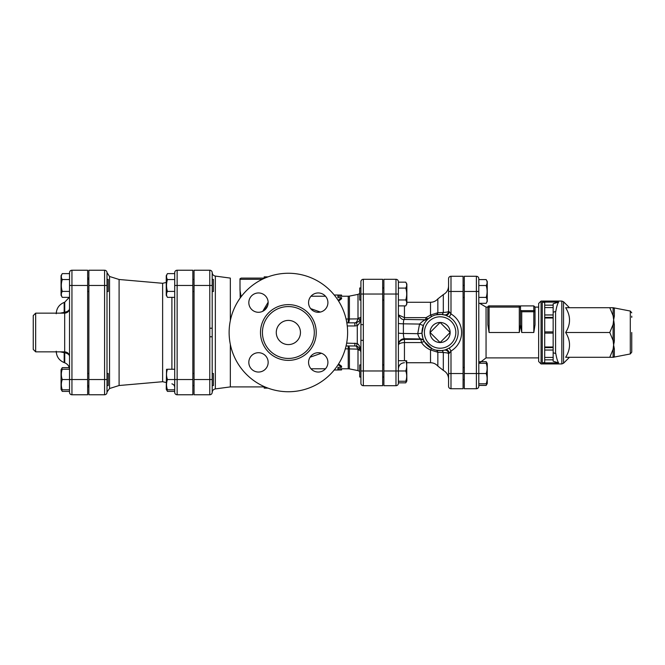 <?xml version="1.0" encoding="UTF-8"?>
<svg xmlns="http://www.w3.org/2000/svg" width="665" height="665" viewBox="0 0 665 665"><rect width="100%" height="100%" fill="white"/><g stroke="black" fill="none" stroke-linecap="round" stroke-linejoin="round"><path stroke-width="1" d="M360.912 383.281A2.419 2.419 0 0 0 363.331 385.7L363.331 370.97L360.912 370.97L360.912 383.281A2.419 2.419 0 0 0 363.331 385.7L382.674 385.7L382.674 279.3L363.331 279.3A2.419 2.419 0 0 0 360.912 281.719L360.912 370.97L360.912 340.355L363.331 340.355L363.331 324.645L360.912 324.645M360.912 352.425C360.887 348.41 359.682 345.426 357.288 343.464L356.39 346.149L354.869 345.958L356.39 346.149C359.366 347.296 360.879 349.391 360.912 352.425L360.912 348.219M450.147 332.5L440.105 342.533L430.072 332.5L440.105 322.467L450.147 332.5A10.033 10.033 0 0 1 440.105 342.533A10.033 10.033 0 0 1 430.072 332.5A10.033 10.033 0 0 1 440.105 322.467A10.033 10.033 0 0 1 450.147 332.5M360.912 364.927L359.707 364.927L359.707 377.022L360.912 377.022M383.888 300.073L382.674 300.073M360.912 287.978L359.707 287.978L359.707 300.073L360.912 300.073M406.681 360.696L406.855 380.945L405.766 382.841L406.473 381.253M398.393 381.253L405.766 381.253C407.005 381.253 407.005 381.253 405.766 381.253C407.005 381.253 407.005 381.253 405.766 381.253C407.005 377.828 407.005 374.395 405.766 370.97C407.005 367.546 407.005 364.121 405.766 360.696C407.005 360.696 407.005 360.696 405.766 360.696C407.005 360.696 407.005 360.696 405.766 360.696L398.393 360.696M405.766 299.957C407.005 296.008 407.005 292.051 405.766 288.095C407.005 286.116 407.005 284.138 405.766 282.16L406.855 284.055L406.855 304.005L405.766 305.892C407.005 303.913 407.005 301.935 405.766 299.957L398.393 299.957M398.393 305.892L405.766 305.892M398.393 382.841L405.766 382.841M398.393 281.719A2.419 2.419 0 0 0 395.974 279.3L395.974 370.97L398.393 370.97L398.393 281.719A2.419 2.419 0 0 0 395.974 279.3L383.888 279.3L383.888 385.7L395.974 385.7A2.419 2.419 0 0 0 398.393 383.281L398.393 370.97L405.766 370.97M398.393 288.095L405.766 288.095M398.393 282.16L405.766 282.16M464.295 297.504L463.081 297.504M486.88 363.265L486.173 361.669L479.689 361.669M486.173 361.669L487.262 363.564L487.262 383.514L486.173 385.409L486.88 383.813M478.8 383.813L486.173 383.813C487.412 383.813 487.412 383.813 486.173 383.813C487.412 383.813 487.412 383.813 486.173 383.813C487.412 380.388 487.412 376.964 486.173 373.539C487.412 370.114 487.412 366.689 486.173 363.265C487.412 363.265 487.412 363.265 486.173 363.265C487.412 363.265 487.412 363.265 486.173 363.265L478.8 363.265M486.173 297.396C487.412 293.44 487.412 289.483 486.173 285.526C487.412 283.548 487.412 281.569 486.173 279.591L487.262 281.486L487.262 301.436L486.173 303.331C487.412 301.353 487.412 299.375 486.173 297.396L478.8 297.396M478.8 303.331L486.173 303.331M478.8 386.307L478.8 278.693A2.419 2.419 0 0 0 476.381 276.274L464.295 276.274L464.295 388.726L476.381 388.726A2.419 2.419 0 0 0 478.8 386.307L478.8 385.409L486.173 385.409M476.381 276.274L476.381 373.539L486.173 373.539M478.8 285.526L486.173 285.526M478.8 279.591L486.173 279.591M107.007 385.567L108.212 385.567L108.212 373.481L107.007 373.481M107.007 291.519L108.212 291.519L108.212 279.433L107.007 279.433M87.655 279.433L88.869 279.433M69.251 367.654L62.269 367.654L61.055 369.748L61.055 389.299L62.269 391.386L61.562 389.798M62.269 367.654L61.562 369.241M69.526 389.798L62.269 389.798C61.03 389.798 61.03 389.798 62.269 389.798C61.03 389.798 61.03 389.798 62.269 389.798C61.03 386.373 61.03 382.949 62.269 379.524C61.03 376.099 61.03 372.674 62.269 369.241C61.03 369.241 61.03 369.241 62.269 369.241C61.03 369.241 61.03 369.241 62.269 369.241L69.526 369.241M62.269 297.346L61.055 295.252L61.055 275.701L62.269 273.614C61.03 275.584 61.03 277.563 62.269 279.541C61.03 283.498 61.03 287.455 62.269 291.411C61.03 293.39 61.03 295.368 62.269 297.346L69.526 297.346M69.526 391.386L62.269 391.386M71.945 394.769L71.945 379.524L69.526 379.524L69.526 392.35A2.419 2.419 0 0 0 71.945 394.769L87.655 394.769L87.655 270.231L71.945 270.231A2.419 2.419 0 0 0 69.526 272.65A2.419 2.419 0 0 1 71.945 270.231A2.419 2.419 0 0 0 69.526 272.65L69.526 379.524L62.269 379.524M69.526 273.614L62.269 273.614M69.526 279.541L62.269 279.541M69.526 291.411L62.269 291.411M212.193 385.567L213.407 385.567L213.407 373.481L212.193 373.481M192.85 373.481L194.055 373.481M166.541 369.241L166.25 389.299L167.455 391.386L166.749 389.798M174.712 389.798L167.455 389.798C166.225 389.798 166.225 389.798 167.455 389.798C166.225 389.798 166.225 389.798 167.455 389.798C166.225 386.373 166.225 382.949 167.455 379.524C166.225 376.099 166.225 372.674 167.455 369.241C166.225 369.241 166.225 369.241 167.455 369.241C166.225 369.241 166.225 369.241 167.455 369.241L174.712 369.241M174.712 391.386L167.455 391.386M177.131 394.769L177.131 379.524L174.712 379.524L174.712 392.35A2.419 2.419 0 0 0 177.131 394.769L192.85 394.769L192.85 270.231L177.131 270.231A2.419 2.419 0 0 0 174.712 272.65L174.712 379.524L167.455 379.524M212.193 291.519L213.407 291.519L213.407 279.433L212.193 279.433M167.455 297.346L166.25 295.252L166.25 275.701L167.455 273.614C166.225 275.584 166.225 277.563 167.455 279.541C166.225 283.498 166.225 287.455 167.455 291.411C166.225 293.39 166.225 295.368 167.455 297.346L174.712 297.346M174.712 273.614L167.455 273.614M174.712 279.541L167.455 279.541M174.712 291.411L167.455 291.411M341.569 368.776L341.569 369.923L337.945 369.981L337.945 367.338L341.569 367.338L338.153 364.62M338.568 363.954L341.569 366.216L341.569 367.338M341.569 296.224L341.569 295.077L337.945 295.019L337.945 297.662L341.569 297.662L338.153 300.381M338.568 301.046L341.569 298.785L341.569 297.662M33.25 315.576L33.25 349.424L35.669 351.843L35.669 313.157L33.25 315.576M63.956 313.157A4.838 1.729 83.4 0 0 64.181 312.359L60.116 313.157M64.497 313.157A4.838 1.746 83.6 0 0 64.746 312.292L64.181 312.359L64.181 302.4L64.746 302.193L64.746 312.292C67.888 311.453 69.476 310.247 69.526 308.676M60.116 351.843L64.181 352.641A4.838 1.729 96.6 0 0 63.956 351.843M69.526 356.324C69.476 354.753 67.88 353.547 64.746 352.708L64.746 362.807L64.181 362.6L64.181 352.641L64.746 352.708A4.838 1.746 96.4 0 0 64.497 351.843M448.576 278.693A2.419 2.419 0 0 1 450.995 276.274A2.419 2.419 0 0 0 448.576 278.693L448.576 311.278C448.484 311.868 446.73 312.267 443.314 312.492L437.844 312.716L430.513 315.06L426.082 317.637L425.392 320.081M404.445 360.696L404.445 342.558L421.494 342.558A3.624 1.047 148.8 0 1 424.594 341.893L424.212 341.22A3.624 3.608 151.3 0 0 421.028 339.358L404.445 339.358C400.546 339.931 398.535 341.91 398.393 345.31C398.535 343.714 400.546 342.799 404.445 342.558L404.445 338.726L420.829 338.975A3.624 3.608 152.4 0 1 424.037 340.904C423.306 340.172 422.624 337.612 421.984 333.223L417.736 333.68C418.543 336.69 419.573 338.46 420.829 338.975L421.494 342.558C423.713 345.8 426.722 348.26 430.513 349.94L437.844 352.284L443.314 352.508C446.73 352.733 448.484 353.132 448.576 353.722L448.576 386.307A2.419 2.419 0 0 0 450.995 388.726L463.081 388.726L463.081 276.274L450.995 276.274L450.995 291.461L463.081 291.461M107.007 392.35L107.007 272.65A2.419 2.419 0 0 0 104.588 270.231L104.588 394.769A2.419 2.419 0 0 0 107.007 392.35A2.419 2.419 0 0 1 104.588 394.769L88.869 394.769L88.869 270.231L104.588 270.231A2.419 2.419 0 0 1 107.007 272.65L109.542 276.474L109.542 388.526L107.007 391.984M209.774 394.769L194.055 394.769L194.055 379.524L212.193 379.524L212.193 328.219L209.774 328.219L209.774 394.769A2.419 2.419 0 0 0 212.193 392.35L212.193 379.524M212.193 328.219L212.193 272.65A2.419 2.419 0 0 0 209.774 270.231L194.055 270.231L194.055 379.524M166.25 282.459L162.626 283.29L162.626 381.71L166.25 382.541M162.626 283.29L119.093 279.483L119.093 385.517L109.542 388.526M268.153 302.193L262.733 311.311M241.137 296.731L240.007 290.339L240.007 279.3L262.293 279.3M631.75 333.705L631.75 347.612L631.75 333.705M631.75 316.174L631.75 317.388M631.75 332.5L631.75 352.176L631.75 332.5M558.583 362.891L553.155 361.22L553.155 305.168L544.693 305.168L544.693 302.525L542.274 302.11L542.274 362.891L558.583 362.891C557.511 361.261 556.58 358.161 555.799 353.581L553.155 352.766M553.155 305.168L553.155 303.78L558.583 302.11C557.511 303.739 556.58 306.839 555.799 311.42L553.155 312.234M542.274 302.11L558.583 302.11M609.78 307.712L613.097 307.712L613.097 315.7L609.78 307.712L565.649 307.712C570.811 315.975 570.811 324.237 565.649 332.5C570.811 340.763 570.811 349.025 565.649 357.288L609.78 357.288L613.097 349.3L613.612 344.894L613.097 340.48A2.419 0.765 180 0 1 614.335 340.272L614.335 324.728A2.419 0.765 -0 0 1 613.097 324.52L613.612 320.106L614.335 324.728L613.097 315.7A2.419 1.604 180 0 0 614.335 316.133L614.335 308.361A2.419 2.369 0 0 1 613.097 307.712L630.295 311.045L630.295 353.955L631.75 352.176M630.295 353.955L613.097 357.288A2.419 2.369 180 0 1 614.335 356.64L614.335 348.867A2.419 1.604 -0 0 0 613.097 349.3L613.097 357.288L609.78 357.288M614.335 348.867L613.612 344.894L614.335 340.272M613.612 357.288L614.335 356.64M614.335 340.364L614.136 342.683M613.92 343.772L613.612 344.894M613.612 320.106L614.335 316.133M609.78 332.5L613.097 324.52L613.097 340.48L609.78 332.5L565.649 332.5M553.155 347.005L544.693 347.005L544.693 350.031L553.155 350.031M553.155 347.612L544.693 347.612M553.155 331.893L544.693 331.893L544.693 333.107L553.155 333.107M544.693 347.005L544.693 333.107M553.155 314.969L544.693 314.969L544.693 317.995L553.155 317.995M544.693 331.893L544.693 317.995M542.274 362.891L544.693 362.475L544.693 359.832L553.155 359.832M553.155 357.413L544.693 357.413L544.693 359.832M544.693 357.413L544.693 350.031M544.693 314.969L544.693 307.587L553.155 307.587M544.693 305.168L544.693 307.587M541.069 301.062L538.65 303.481L538.65 361.519L541.069 363.938L541.069 301.062L561.834 301.062L561.834 363.938L563.538 363.231L563.538 301.769L561.834 301.062M544.693 317.388L553.155 317.388M519.307 305.9L519.307 332.5L520.512 324.761L521.726 332.5L533.812 332.5L535.026 324.761L533.812 332.5L533.812 311.752L535.026 311.752L535.026 307.105L535.026 311.752A1.205 1.122 180 0 0 533.812 310.63L533.812 311.752L521.726 311.752L520.512 310.455L520.512 324.761L520.512 307.105A1.205 1.205 0 0 0 519.307 305.9L489.074 305.9A1.205 1.205 0 0 0 487.869 307.105L487.869 324.761L489.074 332.5L487.869 324.761L487.869 307.105L489.074 307.105L489.074 305.9M535.026 324.761L535.026 311.752M520.604 310.63L533.812 310.63L533.812 305.9L520.512 305.9L520.512 307.105L489.074 307.105L489.074 332.5L519.307 332.5M230.331 344.412L230.331 386.905L215.344 388.909L215.344 276.091L230.331 278.095L230.331 320.588M267.214 387.836L264.188 388.061L264.587 386.764M240.007 286.673L240.198 298.003M264.57 310.139L267.804 305.235M398.393 344.744A6.043 6.027 0 0 1 404.445 338.726C403.805 338.161 403.456 336.407 403.389 333.464L403.389 323.822C403.439 321.12 403.763 319.657 404.345 319.433L404.445 317.637L398.609 314.977M421.984 333.223L423.497 325.218A3.624 0.54 23.7 0 1 419.549 324.071C422.466 321.286 424.528 319.857 425.725 319.782L404.345 319.433C401.195 320.472 397.82 314.578 398.393 313.39M428.11 318.901L425.708 319.757M449.266 353.248L450.995 351.029L449.241 348.044L445.583 349.79A3.624 2.527 72.4 0 1 449.266 353.248L448.576 353.722A3.624 3.624 0 0 0 444.22 350.164A3.624 3.624 77.2 0 0 444.137 350.181L441.402 350.588A3.624 1.97 85.9 0 1 443.314 352.508L443.314 370.397L437.844 366.091C435.891 363.905 433.447 362.782 430.513 362.724L430.513 349.94A3.624 1.081 116.2 0 1 432.117 348.776L424.594 341.893M437.844 366.091L437.844 352.284A3.624 2.818 103.3 0 0 435.932 350.147L441.402 350.588M435.442 350.023L434.37 349.707M433.638 349.441L432.117 348.776M435.251 315.027L435.932 314.853A3.624 2.818 76.7 0 0 437.844 312.716L437.844 298.909C435.891 301.095 433.447 302.218 430.513 302.276L430.513 315.06A3.624 1.081 63.8 0 0 432.117 316.224L428.418 318.635A3.624 1.239 49.9 0 1 426.082 317.637L404.445 317.637L404.445 305.892M435.932 314.853L441.402 314.412A3.624 1.97 94.1 0 0 443.314 312.492L443.314 294.603L437.844 298.909M441.402 314.412L445.583 315.21A18.138 18.138 0 0 0 421.976 332.5A18.138 18.138 0 0 0 445.583 349.79L444.212 350.164A3.624 3.624 0 0 0 444.137 350.181A3.624 3.624 0 0 1 444.22 350.164L444.22 350.164A3.624 3.624 0 0 1 448.576 353.722M448.576 311.278A3.624 3.624 0 0 1 444.22 314.836L444.137 314.819A3.624 3.624 0 0 0 444.22 314.836A3.624 3.624 0 0 1 444.137 314.819A3.624 3.624 102.8 0 0 444.228 314.836A3.624 3.624 0 0 0 448.576 311.278L449.266 311.752A3.624 2.527 107.6 0 1 445.583 315.21L449.241 316.956L450.995 313.971L449.266 311.752M264.188 388.061L264.188 386.905L230.331 386.905M264.188 276.939L266.258 277.529M264.188 278.095L264.188 277.263M194.055 285.476L209.774 285.476L209.774 270.231A2.419 2.419 0 0 1 212.193 272.65A2.419 2.419 0 0 0 209.774 270.231A2.419 2.419 0 0 1 212.193 272.65M212.193 336.781L209.774 336.781M212.193 392.408L212.177 392.624A2.419 2.419 0 0 1 210.389 394.686A2.419 2.419 0 0 0 211.902 393.497M264.919 278.095L241.212 278.095C240.098 278.602 239.699 279.009 240.007 279.3M360.912 316.781C360.879 319.574 359.366 321.519 356.382 322.633L357.288 325.626C359.682 323.68 360.887 320.729 360.912 316.781A3.624 1.372 0 0 1 357.994 318.128L357.845 318.901L349.408 318.984L349.408 296.108L348.227 296.224L348.227 322.824L354.869 322.824C356.174 322.858 357.163 321.544 357.845 318.901C357.163 321.544 356.166 322.858 354.869 322.824L346.822 322.824M310.073 357.205L321.428 353.248M345.31 348.859L348.227 348.859L348.227 368.776L349.408 368.892L349.408 348.909L357.845 349.15L357.994 349.898A3.624 1.654 180 0 1 360.787 351.078M320.389 312.051L310.68 308.643M356.382 322.633L354.869 322.824L354.869 325.958L357.288 325.626L357.288 343.464L346.648 343.14M354.886 322.824L355.434 322.799M358.46 321.644L358.942 321.245M356.324 346.132L357.845 349.15A3.624 1.272 158.9 0 1 360.031 349.025M360.53 318.909A3.624 0.989 20.5 0 1 357.845 318.901M229.126 332.5A59.243 59.243 0 0 1 317.995 281.195A59.243 59.243 0 0 1 317.995 383.805A59.243 59.243 0 0 1 229.126 332.5M262.434 332.5A25.935 25.935 0 0 0 301.336 354.96A25.935 25.935 0 0 0 301.336 310.04A25.935 25.935 0 0 0 262.434 332.5M248.818 362.383A9.676 9.676 0 0 0 263.323 370.754A9.676 9.676 0 0 0 263.323 354.004A9.676 9.676 0 0 0 248.818 362.383M248.818 302.617A9.676 9.676 0 0 0 263.323 310.996A9.676 9.676 0 0 0 263.323 294.246A9.676 9.676 0 0 0 248.818 302.617M308.577 302.617A9.676 9.676 0 0 0 323.082 310.996A9.676 9.676 0 0 0 323.082 294.246A9.676 9.676 0 0 0 308.577 302.617M308.577 362.383A9.676 9.676 0 0 0 323.082 370.754A9.676 9.676 0 0 0 323.082 354.004A9.676 9.676 0 0 0 308.577 362.383M276.274 332.5A12.095 12.095 0 0 1 294.412 322.026A12.095 12.095 0 0 1 294.412 342.974A12.095 12.095 0 0 1 276.274 332.5M382.674 370.97L363.331 370.97L363.331 340.355M363.331 324.645L363.331 294.03L360.912 294.03M382.674 294.03L363.331 294.03L363.331 279.3M69.526 272.65A2.419 2.419 0 0 1 71.945 270.231L71.945 285.476L69.526 285.476M87.655 379.524L71.945 379.524L71.945 285.476L87.655 285.476M35.669 313.157L64.688 313.157L64.688 351.843C67.622 352.134 69.235 353.747 69.526 356.681M464.295 291.461L478.8 291.461M171.903 297.346L171.903 369.241M174.712 272.65A2.419 2.419 0 0 1 177.131 270.231L177.131 285.476L174.712 285.476M192.85 379.524L177.131 379.524L177.131 285.476L192.85 285.476M88.869 285.476L107.007 285.476M88.869 379.524L107.007 379.524M555.574 353.514L555.574 311.486M521.726 332.5L521.726 311.752M538.65 357.895L486.057 357.895L486.057 307.105L487.869 307.105M464.295 373.539L476.381 373.539L476.381 388.726M398.393 323.306A6.043 0.524 0 0 0 403.389 323.822L419.549 324.071L417.736 333.68L403.389 333.464A6.043 0.524 0 0 1 398.393 332.941M449.241 316.956A18.021 18.021 0 0 1 449.241 348.044M448.576 386.307A2.419 2.419 0 0 0 450.995 388.726L450.995 351.029A21.488 21.488 0 0 0 450.995 313.971L450.995 291.461L448.576 291.461M440.105 348.219A15.719 15.719 0 0 1 424.943 328.377A15.719 15.719 0 0 1 448.069 318.951A15.719 15.719 0 0 1 440.105 348.219M448.576 373.539L463.081 373.539M383.888 294.03L398.393 294.03M383.888 370.97L395.974 370.97L395.974 385.7M209.774 328.219L209.774 285.476L212.193 285.476M348.793 345.958A6.043 1.272 91.1 0 1 349.408 348.909A6.043 2.727 0 0 0 348.227 348.859L348.227 345.958M357.994 349.108L357.994 370.604L359.707 371.461M346.058 319.025L348.227 319.025A6.043 2.244 180 0 0 349.408 318.984A6.043 1.272 90 0 1 348.227 322.824M347.255 325.958L354.869 325.958M346.066 345.958L354.869 345.958L354.869 343.14M349.408 296.108L357.994 294.396L357.994 318.128M260.497 332.5A27.872 27.872 0 0 0 302.301 356.64A27.872 27.872 0 0 0 302.301 308.361A27.872 27.872 0 0 0 260.497 332.5M383.888 364.927L382.674 364.927M383.888 377.022L382.674 377.022M383.888 287.978L382.674 287.978M464.295 367.496L463.081 367.496M464.295 379.582L463.081 379.582M464.295 285.418L463.081 285.418M87.655 385.567L88.869 385.567M87.655 373.481L88.869 373.481M87.655 291.519L88.869 291.519M61.055 389.299L61.346 389.798M192.85 385.567L194.055 385.567M166.25 389.299L166.541 389.798M192.85 291.519L194.055 291.519M192.85 279.433L194.055 279.433M337.945 369.981L334.254 369.981M334.254 295.019L337.945 295.019M35.669 351.843L64.688 351.843M64.688 313.157C67.622 312.866 69.235 311.253 69.526 308.319M64.181 302.4C59.152 304.52 56.5 308.311 56.226 313.764M64.181 362.6C59.152 360.48 56.5 356.689 56.226 351.236M64.746 362.807C67.763 364.079 69.359 366.357 69.526 369.624M64.746 302.193L69.251 297.346M88.869 278.095L87.655 278.095M88.869 386.905L87.655 386.905M171.903 383.846C173.656 384.37 174.596 385.55 174.712 387.379M119.093 279.483L109.542 276.474M162.626 381.71L119.093 385.517M541.069 363.938L561.834 363.938M569.481 307.712L563.538 301.769M569.481 357.288L563.538 363.231M630.295 311.045L631.75 312.824M533.812 305.9L535.026 307.105L538.65 307.105M486.057 307.105L479.689 303.331M486.057 357.895L479.049 363.265M215.344 388.909C213.399 389.324 212.351 390.521 212.193 392.5M215.344 276.091C213.399 275.676 212.351 274.479 212.193 272.5M404.445 362.724C400.771 363.082 398.751 365.102 398.393 368.776M443.314 370.397C446.672 372.284 448.426 375.151 448.576 379.008M443.314 294.603C446.672 292.716 448.426 289.849 448.576 285.992M430.513 302.276L406.855 302.276M430.513 362.724L406.855 362.724M264.188 388.119L267.953 388.119M264.188 276.881L267.953 276.881M211.37 270.83L210.921 270.522M310.987 368.776L325.509 368.776M337.945 368.776L348.227 368.776M349.408 368.892L357.994 370.604M310.987 296.224L325.509 296.224M337.945 296.224L348.227 296.224M356.39 346.149C357.404 346.157 358.643 347.163 360.114 349.175L360.912 352.375M357.994 294.396L359.707 293.539"/></g></svg>
